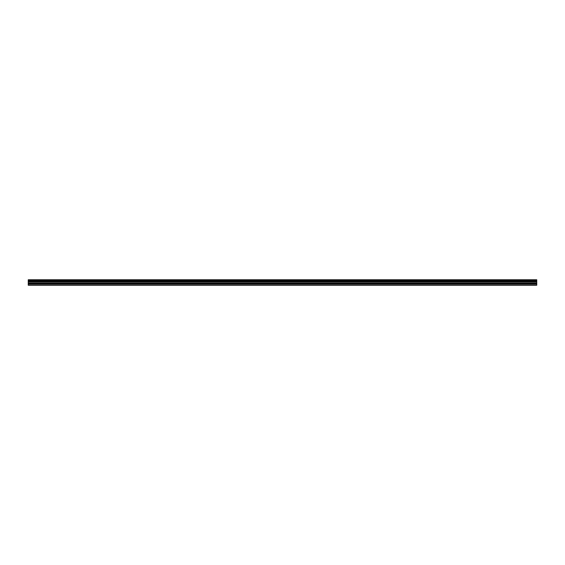 <?xml version="1.0" encoding="UTF-8"?>
<svg xmlns="http://www.w3.org/2000/svg" width="565" height="565" viewBox="0 0 565 565"><rect width="100%" height="100%" fill="white"/><g stroke="black" fill="none" stroke-linecap="round" stroke-linejoin="round"><path stroke-width="0.85" d="M28.25 283.701L28.25 281.723L536.75 281.723L536.75 283.701L28.25 283.701L28.25 285.233L536.75 285.233L536.75 283.701M28.25 279.823L536.75 279.823L28.25 279.767L28.25 281.631L536.75 281.631L28.25 281.596M536.75 279.767L28.25 279.767M536.75 279.823L536.75 280.353L28.25 280.353M28.25 280.417L536.75 280.353M536.75 280.417L536.75 281.017L28.25 281.017M28.25 281.08L536.75 281.017M536.75 281.08L536.75 281.596M28.25 284.915L536.75 284.915M28.25 281.871L536.75 281.871M28.25 283.849L536.75 283.849M28.25 283.086L536.75 283.086M536.75 282.938L28.25 282.938"/></g></svg>
